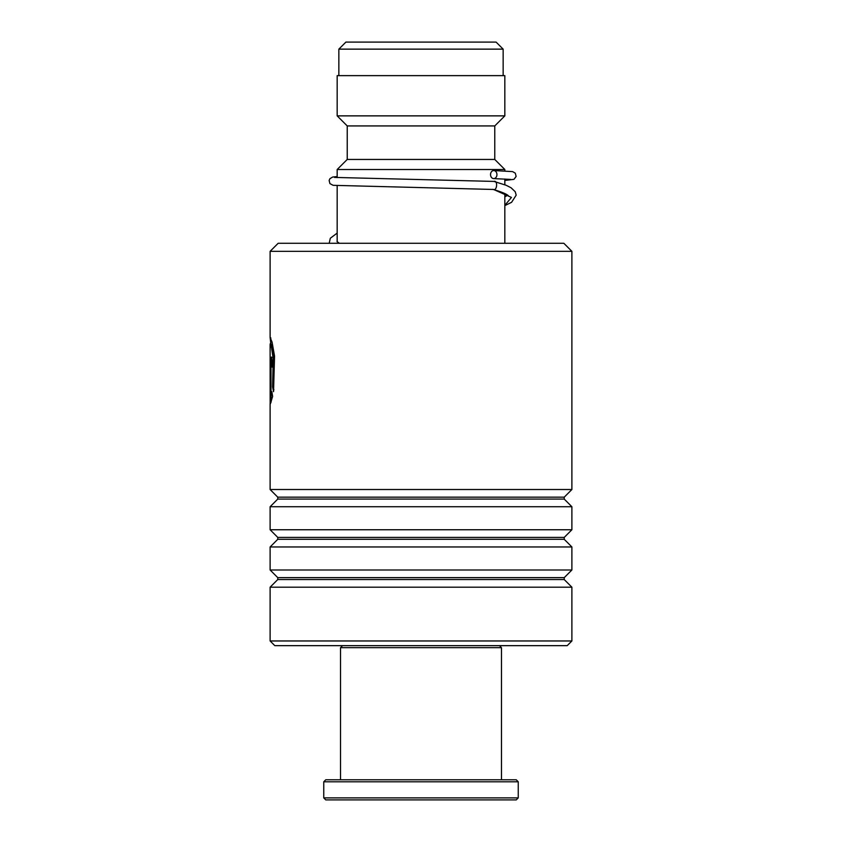 <?xml version="1.0" encoding="UTF-8"?>
<svg xmlns="http://www.w3.org/2000/svg" width="842" height="842" viewBox="0 0 842 842"><rect width="100%" height="100%" fill="white"/><g stroke="black" fill="none" stroke-linecap="round" stroke-linejoin="round"><path stroke-width="1.26" d="M345.894 42.1L496.106 42.1L503.148 49.141L338.852 49.141L345.894 42.1M503.148 75.633L503.148 49.141M338.852 75.633L338.852 49.141M504.832 243.285L504.832 193.502M504.832 184.756L504.832 179.03M504.832 170.968L504.832 169.516L337.168 169.516L337.168 177.62M337.168 241.759L337.168 185.693M337.168 169.516L347.23 159.454L494.77 159.454L504.832 169.516M494.77 159.454L494.77 125.932L504.832 115.87L504.832 75.633L337.168 75.633L337.168 115.87L504.832 115.87M347.23 159.454L347.23 125.932L494.77 125.932M347.23 125.932L337.168 115.87M270.114 251.337L278.155 243.285L563.845 243.285L571.886 251.337L270.114 251.337L270.114 337.505L272.061 342.084L274.545 356.061L273.555 391.646L272.619 386.878L273.176 358.618L271.503 347.651L270.114 344.367L270.145 402.613M571.886 640.962L567.192 645.656L274.808 645.656L270.114 640.962L571.886 640.962L571.886 587.2L270.114 587.2L270.114 640.962M277.765 497.169L277.765 499.074L564.235 499.074L564.235 497.169L277.765 497.169L270.114 489.518L571.886 489.518L571.886 251.337M277.765 537.407L277.765 539.312L564.235 539.312L564.235 537.407L277.765 537.407L270.114 529.755L270.114 506.726L571.886 506.726L564.235 499.074M270.114 529.755L571.886 529.755L571.886 506.726M277.765 577.644L277.765 579.549L564.235 579.549L564.235 577.644L277.765 577.644L270.114 569.992L270.114 546.963L571.886 546.963L564.235 539.312M270.114 569.992L571.886 569.992L571.886 546.963M271.008 367.07L271.008 395.298L271.829 391.614L272.629 396.393L270.419 403.792L270.419 367.07L271.408 357.019L273.05 367.07L271.882 367.07C271.545 362.744 271.261 362.744 271.008 367.07C271.261 362.744 271.545 362.744 271.882 367.07M270.777 337.831L270.777 343.599L270.114 337.505M272.619 386.878L273.282 386.878L273.829 358.629L272.177 347.662L270.913 343.599L270.24 343.599M273.85 389.878L273.282 386.878M271.008 395.298L271.671 395.298L272.113 393.446M271.092 402.15L271.092 395.298M271.113 364.723L271.755 357.345M271.671 367.07C271.924 362.744 272.208 362.744 272.545 367.07L273.05 367.07M504.832 205.637L511.599 202.29L516.188 195.155L515.241 191.755L511.073 187.766L506.231 185.303L493.97 181.419C497.843 179.988 497.222 190.892 493.517 189.461L493.359 189.461M493.738 170.558A4.021 3.2 -90 0 0 490.539 174.526A4.021 3.2 -90 0 0 493.654 178.599A4.021 3.2 -90 0 0 493.738 178.599A4.021 3.2 -90 0 0 496.938 174.631A4.021 3.2 -90 0 0 493.822 170.558A4.021 3.2 -90 0 0 493.738 170.558M499.464 645.656L501.474 647.666L340.526 647.666L340.526 779.776M518.24 797.89L516.23 799.9L325.77 799.9L323.76 797.89L518.24 797.89L518.24 781.797L323.76 781.797L323.76 797.89M323.76 781.797L325.77 779.776L516.23 779.776L518.24 781.797M270.419 367.07L271.092 367.07M493.517 189.461L511.462 197.417L504.832 205.374M564.235 497.169L571.886 489.518M564.235 537.407L571.886 529.755M564.235 577.644L571.886 569.992M564.235 579.549L571.886 587.2M270.114 489.518L270.114 403.286M277.765 579.549L270.114 587.2M277.765 539.312L270.114 546.963M277.765 499.074L270.114 506.726M272.071 363.723L271.408 363.723M492.759 189.345C507.147 193.407 508.694 196.007 508.273 195.797L508.273 195.797M507.663 195.207L504.832 196.87M339.4 243.285L337.01 241.57M493.433 189.461L333.148 185.324L329.917 183.598L329.138 180.462L329.906 178.693L332.674 177.03L337.168 176.578M493.654 178.599L510.736 179.42M494.043 181.419L334.537 177.42M493.822 170.558L512.62 171.61L515.336 173.21L516.114 176.494L513.957 179.346L504.832 180.441M337.168 233.097L330.317 238.244L329.19 243.285M342.536 645.656L340.526 647.666M501.474 647.666L501.474 779.776"/></g></svg>
